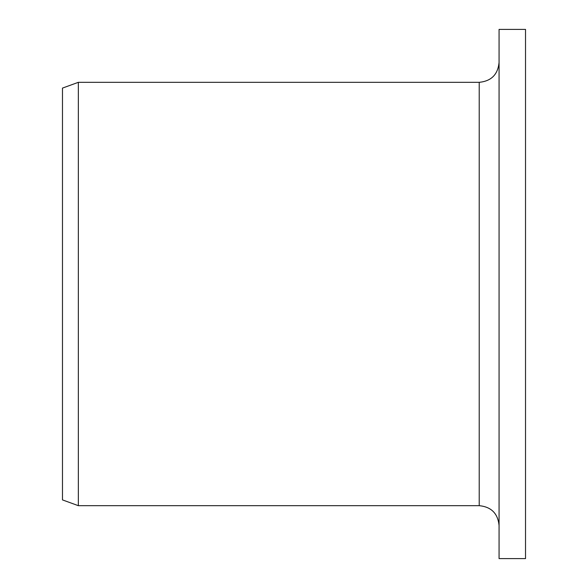 <?xml version="1.0" encoding="UTF-8"?>
<svg xmlns="http://www.w3.org/2000/svg" width="588" height="588" viewBox="0 0 588 588"><rect width="100%" height="100%" fill="white"/><g stroke="black" fill="none" stroke-linecap="round" stroke-linejoin="round"><path stroke-width="0.88" d="M499.065 558.6L499.065 29.4L525.525 29.4L525.525 558.6L499.065 558.6M479.22 82.32L479.22 505.68L78.351 505.68L78.351 82.32L479.22 82.32C491.274 81.144 497.889 74.529 499.065 62.475M78.351 505.68L62.475 499.903L62.475 88.097L78.351 82.32M479.22 505.68C491.274 506.856 497.889 513.471 499.065 525.525"/></g></svg>
